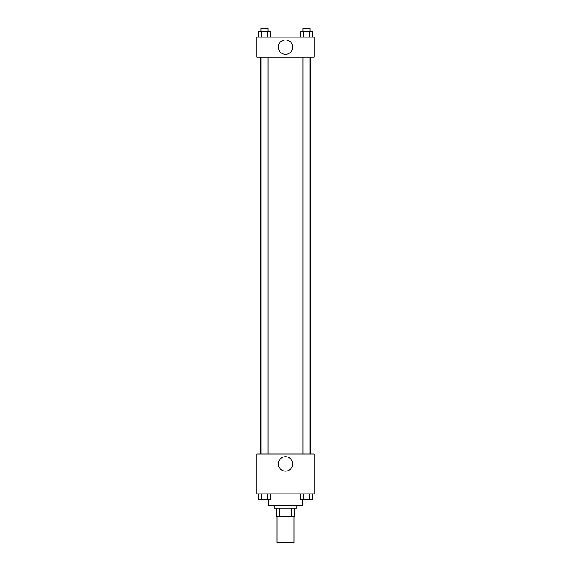 <?xml version="1.0" encoding="UTF-8"?>
<svg xmlns="http://www.w3.org/2000/svg" width="571" height="571" viewBox="0 0 571 571"><rect width="100%" height="100%" fill="white"/><g stroke="black" fill="none" stroke-linecap="round" stroke-linejoin="round"><path stroke-width="0.86" d="M276.935 516.755L276.935 542.45L294.065 542.45L294.065 516.755M291.51 508.19L291.51 516.755L276.221 516.755L276.221 508.19M291.51 516.755L294.779 516.755L294.779 508.19L294.779 516.755M296.92 505.335L296.92 508.19L274.08 508.19L274.08 505.335M279.49 508.19L279.49 516.755M268.37 499.625L268.37 505.335L302.63 505.335L302.63 499.625M314.05 493.915L256.95 493.915L256.95 453.945L314.05 453.945L314.05 493.915M285.5 471.096A7.159 7.159 0 0 1 279.298 460.354A7.159 7.159 0 0 1 291.702 460.354A7.159 7.159 0 0 1 285.5 471.096M310.51 57.1L310.51 453.945M302.944 453.945L302.944 57.1M268.056 57.1L268.056 453.945M314.05 57.1L256.95 57.1L256.95 37.115L314.05 37.115L314.05 57.1M292.659 47.108A7.159 7.159 0 0 1 281.917 53.31A7.159 7.159 0 0 1 281.917 40.905A7.159 7.159 0 0 1 292.659 47.108M312.28 37.115L312.28 31.405L300.746 31.405L300.746 37.115M309.396 31.405L309.396 37.115M303.629 31.405L303.629 37.115M302.944 31.405L302.944 28.55L310.082 28.55L310.082 31.405M270.254 37.115L270.254 31.405L258.72 31.405L258.72 37.115M267.371 31.405L267.371 37.115M261.604 31.405L261.604 37.115M260.918 31.405L260.918 28.55L268.056 28.55L268.056 31.405M312.28 493.915L312.28 499.625L300.746 499.625L300.746 493.915M309.396 493.915L309.396 499.625M303.629 493.915L303.629 499.625M310.082 499.625L302.944 499.625M270.254 493.915L270.254 499.625L258.72 499.625L258.72 493.915M267.371 493.915L267.371 499.625M261.604 493.915L261.604 499.625M268.056 499.625L260.918 499.625M260.49 57.1L260.49 453.945M310.082 453.945L310.082 57.1M260.918 57.1L260.918 453.945"/></g></svg>
